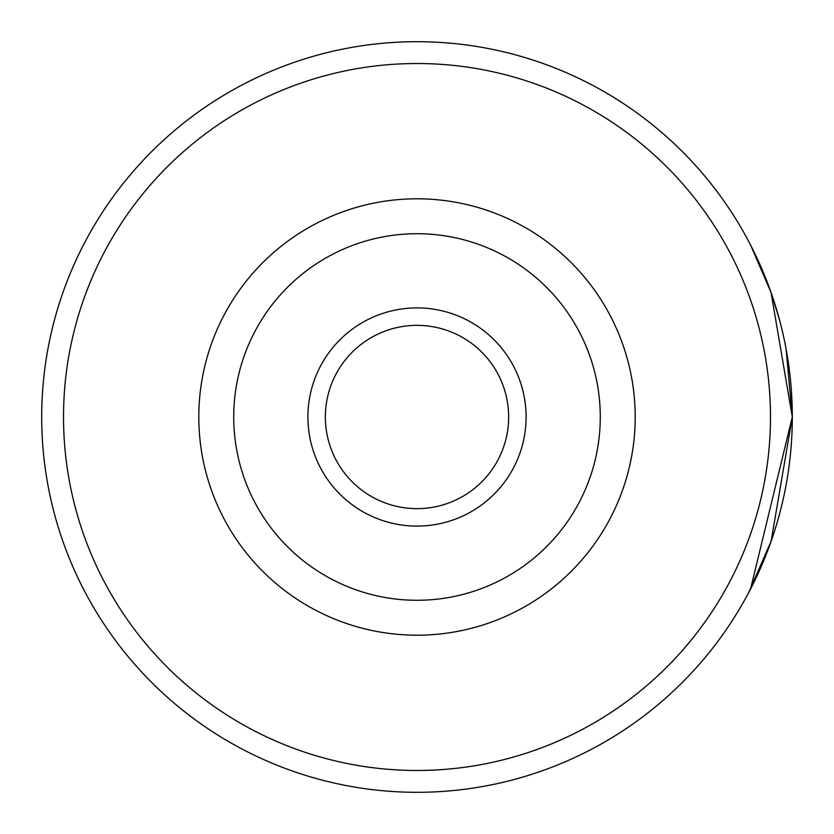 <?xml version="1.0" encoding="UTF-8"?>
<svg xmlns="http://www.w3.org/2000/svg" width="834" height="834" viewBox="0 0 834 834"><rect width="100%" height="100%" fill="white"/><g stroke="black" fill="none" stroke-linecap="round" stroke-linejoin="round"><path stroke-width="1.25" d="M748.765 592.442L771.106 541.329L792.3 417L750.558 589.023M600.282 417A183.282 183.282 0 0 0 417 233.718A183.282 183.282 0 0 0 233.718 417A183.282 183.282 0 0 0 417 600.282A183.282 183.282 0 0 0 600.282 417M198.805 417A218.195 218.195 0 0 1 417 198.805A218.195 218.195 0 0 1 635.195 417A218.195 218.195 0 0 1 417 635.195A218.195 218.195 0 0 1 198.805 417M786.128 349.196L792.3 417A375.3 375.3 0 0 0 417 41.7A375.3 375.3 0 0 0 41.7 417A375.3 375.3 0 0 0 417 792.3A375.3 375.3 0 0 0 792.3 417L771.064 292.536L750.61 245.092M755.552 255.037L762.787 271.123M771.262 293.12L779.342 319.245M770.48 417A353.48 353.48 0 0 0 417 63.52A353.48 353.48 0 0 0 63.52 417A353.48 353.48 0 0 0 417 770.48A353.48 353.48 0 0 0 770.48 417M417 508.646A91.646 91.646 0 0 0 508.646 417A91.646 91.646 0 0 0 417 325.354A91.646 91.646 0 0 0 325.354 417A91.646 91.646 0 0 0 417 508.646M417 307.902A109.098 109.098 0 0 1 526.098 417A109.098 109.098 0 0 1 417 526.098A109.098 109.098 0 0 1 307.902 417A109.098 109.098 0 0 1 417 307.902"/></g></svg>
